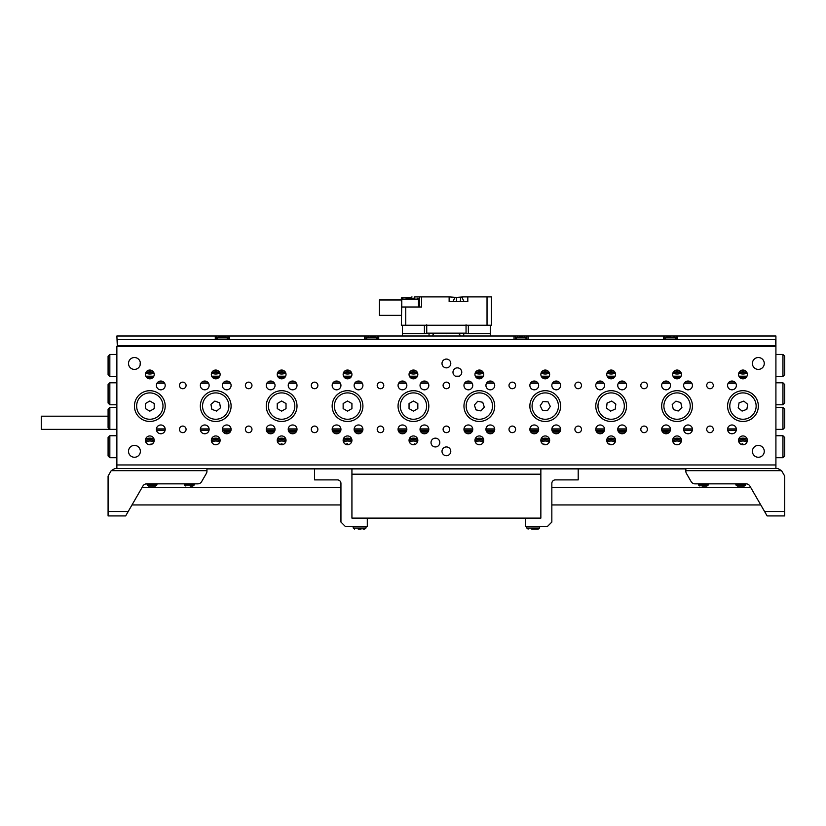 <?xml version="1.0" encoding="UTF-8"?>
<svg xmlns="http://www.w3.org/2000/svg" width="826" height="826" viewBox="0 0 826 826"><rect width="100%" height="100%" fill="white"/><g stroke="black" fill="none" stroke-linecap="round" stroke-linejoin="round"><path stroke-width="1.24" d="M206.944 468.91L685.848 468.91M116.869 407.394L109.837 407.394L108.082 409.159L108.082 427.61L109.837 429.365L116.869 429.365L41.3 429.365L41.3 416.19L108.082 416.19M128.515 363.461A5.927 5.927 0 0 1 134.442 357.534A5.927 5.927 0 0 1 140.379 363.461A5.927 5.927 0 0 1 134.442 369.398A5.927 5.927 0 0 1 128.515 363.461M128.515 451.337A5.927 5.927 0 0 1 134.442 445.4A5.927 5.927 0 0 1 140.379 451.337A5.927 5.927 0 0 1 134.442 457.263A5.927 5.927 0 0 1 128.515 451.337M752.403 451.337A5.927 5.927 0 0 1 758.34 445.4A5.927 5.927 0 0 1 764.267 451.337A5.927 5.927 0 0 1 758.34 457.263A5.927 5.927 0 0 1 752.403 451.337M752.403 363.461A5.927 5.927 0 0 1 758.34 357.534A5.927 5.927 0 0 1 764.267 363.461A5.927 5.927 0 0 1 758.34 369.398A5.927 5.927 0 0 1 752.403 363.461M713.303 429.365A3.294 3.294 0 0 0 710.009 426.071A3.294 3.294 0 0 0 706.715 429.365A3.294 3.294 0 0 0 710.009 432.659A3.294 3.294 0 0 0 713.303 429.365M713.303 385.432A3.294 3.294 0 0 0 710.009 382.139A3.294 3.294 0 0 0 706.715 385.432A3.294 3.294 0 0 0 710.009 388.726A3.294 3.294 0 0 0 713.303 385.432M647.398 429.365A3.294 3.294 0 0 0 644.104 426.071A3.294 3.294 0 0 0 640.811 429.365A3.294 3.294 0 0 0 644.104 432.659A3.294 3.294 0 0 0 647.398 429.365M647.398 385.432A3.294 3.294 0 0 0 644.104 382.139A3.294 3.294 0 0 0 640.811 385.432A3.294 3.294 0 0 0 644.104 388.726A3.294 3.294 0 0 0 647.398 385.432M581.494 429.365A3.294 3.294 0 0 0 578.2 426.071A3.294 3.294 0 0 0 574.906 429.365A3.294 3.294 0 0 0 578.2 432.659A3.294 3.294 0 0 0 581.494 429.365M581.494 385.432A3.294 3.294 0 0 0 578.2 382.139A3.294 3.294 0 0 0 574.906 385.432A3.294 3.294 0 0 0 578.2 388.726A3.294 3.294 0 0 0 581.494 385.432M515.589 429.365A3.294 3.294 0 0 0 512.296 426.071A3.294 3.294 0 0 0 509.002 429.365A3.294 3.294 0 0 0 512.296 432.659A3.294 3.294 0 0 0 515.589 429.365M515.589 385.432A3.294 3.294 0 0 0 512.296 382.139A3.294 3.294 0 0 0 509.002 385.432A3.294 3.294 0 0 0 512.296 388.726A3.294 3.294 0 0 0 515.589 385.432M186.067 429.365A3.294 3.294 0 0 0 182.773 426.071A3.294 3.294 0 0 0 179.479 429.365A3.294 3.294 0 0 0 182.773 432.659A3.294 3.294 0 0 0 186.067 429.365M186.067 385.432A3.294 3.294 0 0 0 182.773 382.139A3.294 3.294 0 0 0 179.479 385.432A3.294 3.294 0 0 0 182.773 388.726A3.294 3.294 0 0 0 186.067 385.432M251.971 429.365A3.294 3.294 0 0 0 248.678 426.071A3.294 3.294 0 0 0 245.384 429.365A3.294 3.294 0 0 0 248.678 432.659A3.294 3.294 0 0 0 251.971 429.365M251.971 385.432A3.294 3.294 0 0 0 248.678 382.139A3.294 3.294 0 0 0 245.384 385.432A3.294 3.294 0 0 0 248.678 388.726A3.294 3.294 0 0 0 251.971 385.432M317.876 429.365A3.294 3.294 0 0 0 314.582 426.071A3.294 3.294 0 0 0 311.288 429.365A3.294 3.294 0 0 0 314.582 432.659A3.294 3.294 0 0 0 317.876 429.365M317.876 385.432A3.294 3.294 0 0 0 314.582 382.139A3.294 3.294 0 0 0 311.288 385.432A3.294 3.294 0 0 0 314.582 388.726A3.294 3.294 0 0 0 317.876 385.432M383.78 429.365A3.294 3.294 0 0 0 380.487 426.071A3.294 3.294 0 0 0 377.193 429.365A3.294 3.294 0 0 0 380.487 432.659A3.294 3.294 0 0 0 383.78 429.365M383.78 385.432A3.294 3.294 0 0 0 380.487 382.139A3.294 3.294 0 0 0 377.193 385.432A3.294 3.294 0 0 0 380.487 388.726A3.294 3.294 0 0 0 383.78 385.432M449.685 429.365A3.294 3.294 0 0 0 446.391 426.071A3.294 3.294 0 0 0 443.097 429.365A3.294 3.294 0 0 0 446.391 432.659A3.294 3.294 0 0 0 449.685 429.365M449.685 385.432A3.294 3.294 0 0 0 446.391 382.139A3.294 3.294 0 0 0 443.097 385.432A3.294 3.294 0 0 0 446.391 388.726A3.294 3.294 0 0 0 449.685 385.432M450.79 451.337A4.398 4.398 0 0 0 446.391 446.938A4.398 4.398 0 0 0 442.003 451.337A4.398 4.398 0 0 0 446.391 455.725A4.398 4.398 0 0 0 450.79 451.337M450.79 363.461A4.398 4.398 0 0 0 446.391 359.073A4.398 4.398 0 0 0 442.003 363.461A4.398 4.398 0 0 0 446.391 367.859A4.398 4.398 0 0 0 450.79 363.461M439.804 442.55A4.398 4.398 0 0 0 435.405 438.152A4.398 4.398 0 0 0 431.017 442.55A4.398 4.398 0 0 0 435.405 446.938A4.398 4.398 0 0 0 439.804 442.55M461.765 372.247A4.398 4.398 0 0 0 457.377 367.859A4.398 4.398 0 0 0 452.978 372.247A4.398 4.398 0 0 0 457.377 376.646A4.398 4.398 0 0 0 461.765 372.247M747.354 374.446A4.398 4.398 0 0 0 742.956 370.048A4.398 4.398 0 0 0 738.568 374.446A4.398 4.398 0 0 0 742.956 378.835A4.398 4.398 0 0 0 747.354 374.446M747.354 440.351A4.398 4.398 0 0 0 742.956 435.952A4.398 4.398 0 0 0 738.568 440.351A4.398 4.398 0 0 0 742.956 444.739A4.398 4.398 0 0 0 747.354 440.351M681.45 374.446A4.398 4.398 0 0 0 677.052 370.048A4.398 4.398 0 0 0 672.663 374.446A4.398 4.398 0 0 0 677.052 378.835A4.398 4.398 0 0 0 681.45 374.446M681.45 440.351A4.398 4.398 0 0 0 677.052 435.952A4.398 4.398 0 0 0 672.663 440.351A4.398 4.398 0 0 0 677.052 444.739A4.398 4.398 0 0 0 681.45 440.351M615.546 374.446A4.398 4.398 0 0 0 611.147 370.048A4.398 4.398 0 0 0 606.759 374.446A4.398 4.398 0 0 0 611.147 378.835A4.398 4.398 0 0 0 615.546 374.446M615.546 440.351A4.398 4.398 0 0 0 611.147 435.952A4.398 4.398 0 0 0 606.759 440.351A4.398 4.398 0 0 0 611.147 444.739A4.398 4.398 0 0 0 615.546 440.351M549.641 374.446A4.398 4.398 0 0 0 545.253 370.048A4.398 4.398 0 0 0 540.854 374.446A4.398 4.398 0 0 0 545.253 378.835A4.398 4.398 0 0 0 549.641 374.446M549.641 440.351A4.398 4.398 0 0 0 545.253 435.952A4.398 4.398 0 0 0 540.854 440.351A4.398 4.398 0 0 0 545.253 444.739A4.398 4.398 0 0 0 549.641 440.351M154.214 440.351A4.398 4.398 0 0 0 149.826 435.952A4.398 4.398 0 0 0 145.428 440.351A4.398 4.398 0 0 0 149.826 444.739A4.398 4.398 0 0 0 154.214 440.351M154.214 374.446A4.398 4.398 0 0 0 149.826 370.048A4.398 4.398 0 0 0 145.428 374.446A4.398 4.398 0 0 0 149.826 378.835A4.398 4.398 0 0 0 154.214 374.446M220.119 440.351A4.398 4.398 0 0 0 215.731 435.952A4.398 4.398 0 0 0 211.332 440.351A4.398 4.398 0 0 0 215.731 444.739A4.398 4.398 0 0 0 220.119 440.351M220.119 374.446A4.398 4.398 0 0 0 215.731 370.048A4.398 4.398 0 0 0 211.332 374.446A4.398 4.398 0 0 0 215.731 378.835A4.398 4.398 0 0 0 220.119 374.446M286.023 440.351A4.398 4.398 0 0 0 281.635 435.952A4.398 4.398 0 0 0 277.237 440.351A4.398 4.398 0 0 0 281.635 444.739A4.398 4.398 0 0 0 286.023 440.351M286.023 374.446A4.398 4.398 0 0 0 281.635 370.048A4.398 4.398 0 0 0 277.237 374.446A4.398 4.398 0 0 0 281.635 378.835A4.398 4.398 0 0 0 286.023 374.446M351.928 440.351A4.398 4.398 0 0 0 347.54 435.952A4.398 4.398 0 0 0 343.141 440.351A4.398 4.398 0 0 0 347.54 444.739A4.398 4.398 0 0 0 351.928 440.351M351.928 374.446A4.398 4.398 0 0 0 347.54 370.048A4.398 4.398 0 0 0 343.141 374.446A4.398 4.398 0 0 0 347.54 378.835A4.398 4.398 0 0 0 351.928 374.446M417.832 440.351A4.398 4.398 0 0 0 413.444 435.952A4.398 4.398 0 0 0 409.046 440.351A4.398 4.398 0 0 0 413.444 444.739A4.398 4.398 0 0 0 417.832 440.351M417.832 374.446A4.398 4.398 0 0 0 413.444 370.048A4.398 4.398 0 0 0 409.046 374.446A4.398 4.398 0 0 0 413.444 378.835A4.398 4.398 0 0 0 417.832 374.446M483.737 374.446A4.398 4.398 0 0 0 479.348 370.048A4.398 4.398 0 0 0 474.95 374.446A4.398 4.398 0 0 0 479.348 378.835A4.398 4.398 0 0 0 483.737 374.446M483.737 440.351A4.398 4.398 0 0 0 479.348 435.952A4.398 4.398 0 0 0 474.95 440.351A4.398 4.398 0 0 0 479.348 444.739A4.398 4.398 0 0 0 483.737 440.351M692.436 385.432A4.398 4.398 0 0 0 688.037 381.034A4.398 4.398 0 0 0 683.649 385.432A4.398 4.398 0 0 0 688.037 389.82A4.398 4.398 0 0 0 692.436 385.432M692.436 429.365A4.398 4.398 0 0 0 688.037 424.977A4.398 4.398 0 0 0 683.649 429.365A4.398 4.398 0 0 0 688.037 433.764A4.398 4.398 0 0 0 692.436 429.365M736.369 429.365A4.398 4.398 0 0 0 731.981 424.977A4.398 4.398 0 0 0 727.582 429.365A4.398 4.398 0 0 0 731.981 433.764A4.398 4.398 0 0 0 736.369 429.365M736.369 385.432A4.398 4.398 0 0 0 731.981 381.034A4.398 4.398 0 0 0 727.582 385.432A4.398 4.398 0 0 0 731.981 389.82A4.398 4.398 0 0 0 736.369 385.432M626.531 385.432A4.398 4.398 0 0 0 622.133 381.034A4.398 4.398 0 0 0 617.745 385.432A4.398 4.398 0 0 0 622.133 389.82A4.398 4.398 0 0 0 626.531 385.432M626.531 429.365A4.398 4.398 0 0 0 622.133 424.977A4.398 4.398 0 0 0 617.745 429.365A4.398 4.398 0 0 0 622.133 433.764A4.398 4.398 0 0 0 626.531 429.365M670.464 429.365A4.398 4.398 0 0 0 666.076 424.977A4.398 4.398 0 0 0 661.678 429.365A4.398 4.398 0 0 0 666.076 433.764A4.398 4.398 0 0 0 670.464 429.365M670.464 385.432A4.398 4.398 0 0 0 666.076 381.034A4.398 4.398 0 0 0 661.678 385.432A4.398 4.398 0 0 0 666.076 389.82A4.398 4.398 0 0 0 670.464 385.432M560.627 385.432A4.398 4.398 0 0 0 556.228 381.034A4.398 4.398 0 0 0 551.84 385.432A4.398 4.398 0 0 0 556.228 389.82A4.398 4.398 0 0 0 560.627 385.432M560.627 429.365A4.398 4.398 0 0 0 556.228 424.977A4.398 4.398 0 0 0 551.84 429.365A4.398 4.398 0 0 0 556.228 433.764A4.398 4.398 0 0 0 560.627 429.365M604.56 429.365A4.398 4.398 0 0 0 600.172 424.977A4.398 4.398 0 0 0 595.773 429.365A4.398 4.398 0 0 0 600.172 433.764A4.398 4.398 0 0 0 604.56 429.365M604.56 385.432A4.398 4.398 0 0 0 600.172 381.034A4.398 4.398 0 0 0 595.773 385.432A4.398 4.398 0 0 0 600.172 389.82A4.398 4.398 0 0 0 604.56 385.432M494.722 385.432A4.398 4.398 0 0 0 490.324 381.034A4.398 4.398 0 0 0 485.936 385.432A4.398 4.398 0 0 0 490.324 389.82A4.398 4.398 0 0 0 494.722 385.432M494.722 429.365A4.398 4.398 0 0 0 490.324 424.977A4.398 4.398 0 0 0 485.936 429.365A4.398 4.398 0 0 0 490.324 433.764A4.398 4.398 0 0 0 494.722 429.365M538.655 429.365A4.398 4.398 0 0 0 534.267 424.977A4.398 4.398 0 0 0 529.869 429.365A4.398 4.398 0 0 0 534.267 433.764A4.398 4.398 0 0 0 538.655 429.365M538.655 385.432A4.398 4.398 0 0 0 534.267 381.034A4.398 4.398 0 0 0 529.869 385.432A4.398 4.398 0 0 0 534.267 389.82A4.398 4.398 0 0 0 538.655 385.432M165.2 385.432A4.398 4.398 0 0 0 160.802 381.034A4.398 4.398 0 0 0 156.413 385.432A4.398 4.398 0 0 0 160.802 389.82A4.398 4.398 0 0 0 165.2 385.432M165.2 429.365A4.398 4.398 0 0 0 160.802 424.977A4.398 4.398 0 0 0 156.413 429.365A4.398 4.398 0 0 0 160.802 433.764A4.398 4.398 0 0 0 165.2 429.365M209.133 429.365A4.398 4.398 0 0 0 204.745 424.977A4.398 4.398 0 0 0 200.346 429.365A4.398 4.398 0 0 0 204.745 433.764A4.398 4.398 0 0 0 209.133 429.365M209.133 385.432A4.398 4.398 0 0 0 204.745 381.034A4.398 4.398 0 0 0 200.346 385.432A4.398 4.398 0 0 0 204.745 389.82A4.398 4.398 0 0 0 209.133 385.432M231.104 385.432A4.398 4.398 0 0 0 226.706 381.034A4.398 4.398 0 0 0 222.318 385.432A4.398 4.398 0 0 0 226.706 389.82A4.398 4.398 0 0 0 231.104 385.432M231.104 429.365A4.398 4.398 0 0 0 226.706 424.977A4.398 4.398 0 0 0 222.318 429.365A4.398 4.398 0 0 0 226.706 433.764A4.398 4.398 0 0 0 231.104 429.365M275.037 429.365A4.398 4.398 0 0 0 270.649 424.977A4.398 4.398 0 0 0 266.251 429.365A4.398 4.398 0 0 0 270.649 433.764A4.398 4.398 0 0 0 275.037 429.365M275.037 385.432A4.398 4.398 0 0 0 270.649 381.034A4.398 4.398 0 0 0 266.251 385.432A4.398 4.398 0 0 0 270.649 389.82A4.398 4.398 0 0 0 275.037 385.432M297.009 385.432A4.398 4.398 0 0 0 292.61 381.034A4.398 4.398 0 0 0 288.222 385.432A4.398 4.398 0 0 0 292.61 389.82A4.398 4.398 0 0 0 297.009 385.432M297.009 429.365A4.398 4.398 0 0 0 292.61 424.977A4.398 4.398 0 0 0 288.222 429.365A4.398 4.398 0 0 0 292.61 433.764A4.398 4.398 0 0 0 297.009 429.365M340.942 429.365A4.398 4.398 0 0 0 336.554 424.977A4.398 4.398 0 0 0 332.155 429.365A4.398 4.398 0 0 0 336.554 433.764A4.398 4.398 0 0 0 340.942 429.365M340.942 385.432A4.398 4.398 0 0 0 336.554 381.034A4.398 4.398 0 0 0 332.155 385.432A4.398 4.398 0 0 0 336.554 389.82A4.398 4.398 0 0 0 340.942 385.432M362.913 385.432A4.398 4.398 0 0 0 358.515 381.034A4.398 4.398 0 0 0 354.127 385.432A4.398 4.398 0 0 0 358.515 389.82A4.398 4.398 0 0 0 362.913 385.432M362.913 429.365A4.398 4.398 0 0 0 358.515 424.977A4.398 4.398 0 0 0 354.127 429.365A4.398 4.398 0 0 0 358.515 433.764A4.398 4.398 0 0 0 362.913 429.365M406.846 429.365A4.398 4.398 0 0 0 402.458 424.977A4.398 4.398 0 0 0 398.06 429.365A4.398 4.398 0 0 0 402.458 433.764A4.398 4.398 0 0 0 406.846 429.365M406.846 385.432A4.398 4.398 0 0 0 402.458 381.034A4.398 4.398 0 0 0 398.06 385.432A4.398 4.398 0 0 0 402.458 389.82A4.398 4.398 0 0 0 406.846 385.432M428.818 385.432A4.398 4.398 0 0 0 424.419 381.034A4.398 4.398 0 0 0 420.031 385.432A4.398 4.398 0 0 0 424.419 389.82A4.398 4.398 0 0 0 428.818 385.432M428.818 429.365A4.398 4.398 0 0 0 424.419 424.977A4.398 4.398 0 0 0 420.031 429.365A4.398 4.398 0 0 0 424.419 433.764A4.398 4.398 0 0 0 428.818 429.365M472.751 429.365A4.398 4.398 0 0 0 468.363 424.977A4.398 4.398 0 0 0 463.964 429.365A4.398 4.398 0 0 0 468.363 433.764A4.398 4.398 0 0 0 472.751 429.365M472.751 385.432A4.398 4.398 0 0 0 468.363 381.034A4.398 4.398 0 0 0 463.964 385.432A4.398 4.398 0 0 0 468.363 389.82A4.398 4.398 0 0 0 472.751 385.432M165.2 406.082A15.374 15.374 0 0 0 149.826 390.698A15.374 15.374 0 0 0 134.442 406.082A15.374 15.374 0 0 0 149.826 421.456A15.374 15.374 0 0 0 165.2 406.082M231.104 406.082A15.374 15.374 0 0 0 215.731 390.698A15.374 15.374 0 0 0 200.346 406.082A15.374 15.374 0 0 0 215.731 421.456A15.374 15.374 0 0 0 231.104 406.082M297.009 406.082A15.374 15.374 0 0 0 281.635 390.698A15.374 15.374 0 0 0 266.251 406.082A15.374 15.374 0 0 0 281.635 421.456A15.374 15.374 0 0 0 297.009 406.082M362.913 406.082A15.374 15.374 0 0 0 347.54 390.698A15.374 15.374 0 0 0 332.155 406.082A15.374 15.374 0 0 0 347.54 421.456A15.374 15.374 0 0 0 362.913 406.082M428.818 406.082A15.374 15.374 0 0 0 413.444 390.698A15.374 15.374 0 0 0 398.06 406.082A15.374 15.374 0 0 0 413.444 421.456A15.374 15.374 0 0 0 428.818 406.082M494.722 406.082A15.374 15.374 0 0 0 479.348 390.698A15.374 15.374 0 0 0 463.964 406.082A15.374 15.374 0 0 0 479.348 421.456A15.374 15.374 0 0 0 494.722 406.082M560.627 406.082A15.374 15.374 0 0 0 545.253 390.698A15.374 15.374 0 0 0 529.869 406.082A15.374 15.374 0 0 0 545.253 421.456A15.374 15.374 0 0 0 560.627 406.082M626.531 406.082A15.374 15.374 0 0 0 611.147 390.698A15.374 15.374 0 0 0 595.773 406.082A15.374 15.374 0 0 0 611.147 421.456A15.374 15.374 0 0 0 626.531 406.082M692.436 406.082A15.374 15.374 0 0 0 677.052 390.698A15.374 15.374 0 0 0 661.678 406.082A15.374 15.374 0 0 0 677.052 421.456A15.374 15.374 0 0 0 692.436 406.082M758.34 406.082A15.374 15.374 0 0 0 742.956 390.698A15.374 15.374 0 0 0 727.582 406.082A15.374 15.374 0 0 0 742.956 421.456A15.374 15.374 0 0 0 758.34 406.082M685.848 470.665L685.848 471.254A4.398 4.398 0 0 0 686.437 473.453L691.166 481.651A4.398 4.398 0 0 0 694.976 483.85L746.074 483.85A4.398 4.398 0 0 1 749.874 486.039L764.587 511.531L784.7 511.531L784.7 476.075L781.572 470.665L685.848 470.665L685.848 468.466L206.944 468.466L206.944 470.665L111.211 470.665L108.082 476.075L108.082 511.531L128.195 511.531L142.908 486.039A4.398 4.398 0 0 1 146.708 483.85L197.817 483.85A4.398 4.398 0 0 0 201.616 481.651L206.355 473.453A4.398 4.398 0 0 0 206.944 471.254L206.944 470.665M116.869 468.466L116.869 346.331L775.913 346.331L775.913 468.466M116.869 464.955L775.913 464.955M745.228 393.093A13.185 13.185 0 0 1 755.945 408.343A13.185 13.185 0 0 1 740.695 419.061A13.185 13.185 0 0 1 729.977 403.811A13.185 13.185 0 0 1 745.228 393.093M738.196 407.827L742.089 411.08L746.849 409.335L747.726 404.337L743.834 401.085L739.074 402.83L738.196 407.827M686.674 397.069A13.185 13.185 0 0 1 686.065 415.705A13.185 13.185 0 0 1 667.439 415.086A13.185 13.185 0 0 1 668.048 396.459A13.185 13.185 0 0 1 686.674 397.069M672.199 404.606L673.355 409.551L678.208 411.018L681.915 407.548L680.758 402.613L675.905 401.137L672.199 404.606M609.629 419.174A13.185 13.185 0 0 1 598.055 404.554A13.185 13.185 0 0 1 612.675 392.99A13.185 13.185 0 0 1 624.25 407.6A13.185 13.185 0 0 1 609.629 419.174M615.814 404.069L611.736 401.044L607.079 403.057L606.49 408.096L610.569 411.121L615.225 409.107L615.814 404.069M539.44 394.25A13.185 13.185 0 0 1 557.085 400.269A13.185 13.185 0 0 1 551.056 417.915A13.185 13.185 0 0 1 533.41 411.885A13.185 13.185 0 0 1 539.44 394.25M542.424 410.295L547.483 410.636L550.312 406.423L548.072 401.87L543.012 401.529L540.183 405.742L542.424 410.295M475.26 393.548A13.185 13.185 0 0 1 491.873 401.994A13.185 13.185 0 0 1 483.427 418.617A13.185 13.185 0 0 1 466.814 410.161A13.185 13.185 0 0 1 475.26 393.548M475.952 409.851L480.918 410.904L484.304 407.125L482.735 402.303L477.769 401.26L474.382 405.029L475.952 409.851M413.444 392.897A13.185 13.185 0 0 1 426.619 406.082A13.185 13.185 0 0 1 413.444 419.257A13.185 13.185 0 0 1 400.259 406.082A13.185 13.185 0 0 1 413.444 392.897M409.046 408.612L413.444 411.152L417.832 408.612L417.832 403.542L413.444 401.002L409.046 403.542L409.046 408.612M347.54 392.897A13.185 13.185 0 0 1 360.714 406.082A13.185 13.185 0 0 1 347.54 419.257A13.185 13.185 0 0 1 334.354 406.082A13.185 13.185 0 0 1 347.54 392.897M343.141 408.612L347.54 411.152L351.928 408.612L351.928 403.542L347.54 401.002L343.141 403.542L343.141 408.612M281.635 392.897A13.185 13.185 0 0 1 294.81 406.082A13.185 13.185 0 0 1 281.635 419.257A13.185 13.185 0 0 1 268.45 406.082A13.185 13.185 0 0 1 281.635 392.897M277.237 408.612L281.635 411.152L286.023 408.612L286.023 403.542L281.635 401.002L277.237 403.542L277.237 408.612M213.387 393.114A13.185 13.185 0 0 1 228.699 403.738A13.185 13.185 0 0 1 218.064 419.05A13.185 13.185 0 0 1 202.752 408.426A13.185 13.185 0 0 1 213.387 393.114M211.859 409.355L216.629 411.069L220.501 407.796L219.602 402.799L214.822 401.085L210.95 404.368L211.859 409.355M149.826 392.897A13.185 13.185 0 0 1 163.001 406.082A13.185 13.185 0 0 1 149.826 419.257A13.185 13.185 0 0 1 136.641 406.082A13.185 13.185 0 0 1 149.826 392.897M145.428 408.612L149.826 411.152L154.214 408.612L154.214 403.542L149.826 401.002L145.428 403.542L145.428 408.612M211.559 373.063A9.664 9.664 0 0 0 219.892 373.063M140.317 362.604A9.664 9.664 0 0 0 140.183 364.978M145.655 373.063A9.664 9.664 0 0 0 153.987 373.063M277.464 373.063A9.664 9.664 0 0 0 285.796 373.063M343.368 373.063A9.664 9.664 0 0 0 351.7 373.063M409.273 373.063A9.664 9.664 0 0 0 417.605 373.063M475.177 373.063A9.664 9.664 0 0 0 483.509 373.063M541.082 373.063A9.664 9.664 0 0 0 549.414 373.063M606.986 373.063A9.664 9.664 0 0 0 615.318 373.063M672.891 373.063A9.664 9.664 0 0 0 681.223 373.063M738.795 373.063A9.664 9.664 0 0 0 747.127 373.063M752.61 364.978A9.664 9.664 0 0 0 752.465 362.604M109.837 376.419L108.082 374.663L108.082 356.212L109.837 354.457L109.837 376.419L116.869 376.419M109.837 354.457L116.869 354.457M782.945 354.457L784.7 356.212L784.7 374.663L782.945 376.419L782.945 354.457L775.913 354.457M782.945 376.419L775.913 376.419M746.095 377.523L739.828 377.523M680.19 377.523L673.923 377.523M614.286 377.523L608.019 377.523M548.381 377.523L542.114 377.523M482.477 377.523L476.21 377.523M416.572 377.523L410.305 377.523M350.668 377.523L344.401 377.523M284.764 377.523L278.496 377.523M218.869 377.523L212.592 377.523M152.965 377.523L146.687 377.523M145.799 376.202L153.853 376.202M211.704 376.202L219.757 376.202M277.608 376.202L285.662 376.202M343.513 376.202L351.566 376.202M409.417 376.202L417.471 376.202M455.456 376.202L459.287 376.202M475.322 376.202L483.375 376.202M541.226 376.202L549.28 376.202M607.12 376.202L615.174 376.202M673.025 376.202L681.078 376.202M738.929 376.202L746.983 376.202M681.274 439.122A9.664 9.664 0 0 0 672.839 439.122M747.179 439.122A9.664 9.664 0 0 0 738.743 439.122M615.37 439.122A9.664 9.664 0 0 0 606.934 439.122M549.466 439.122A9.664 9.664 0 0 0 541.03 439.122M483.561 439.122A9.664 9.664 0 0 0 475.126 439.122M417.657 439.122A9.664 9.664 0 0 0 409.221 439.122M351.752 439.122A9.664 9.664 0 0 0 343.317 439.122M285.848 439.122A9.664 9.664 0 0 0 277.412 439.122M219.943 439.122A9.664 9.664 0 0 0 211.508 439.122M154.039 439.122A9.664 9.664 0 0 0 145.603 439.122M782.945 435.736L784.7 437.491L784.7 455.952L782.945 457.707L782.945 435.736L775.913 435.736M782.945 457.707L775.913 457.707M109.837 457.707L108.082 455.952L108.082 437.491L109.837 435.736L109.837 457.707L116.869 457.707M109.837 435.736L116.869 435.736M116.869 458.802L116.869 434.641M782.945 404.761L782.945 382.789L784.7 384.555L784.7 403.005L782.945 404.761L775.913 404.761M782.945 429.365L782.945 407.394L784.7 409.159L784.7 427.61L782.945 429.365L775.913 429.365M782.945 407.394L775.913 407.394M782.945 382.789L775.913 382.789M109.837 382.789L109.837 404.761L108.082 403.005L108.082 384.555L109.837 382.789L116.869 382.789L116.869 429.365M109.837 404.761L116.869 404.761M158.169 381.911L163.445 381.911M202.102 381.911L207.378 381.911M224.073 381.911L229.349 381.911M268.006 381.911L273.282 381.911M289.978 381.911L295.254 381.911M333.91 381.911L339.187 381.911M355.882 381.911L361.158 381.911M399.815 381.911L405.091 381.911M421.787 381.911L427.063 381.911M465.719 381.911L470.996 381.911M487.691 381.911L492.967 381.911M531.624 381.911L536.9 381.911M553.596 381.911L558.872 381.911M597.528 381.911L602.804 381.911M619.5 381.911L624.776 381.911M663.433 381.911L668.709 381.911M685.404 381.911L690.681 381.911M729.337 381.911L734.613 381.911M736.286 430.243L727.675 430.243M692.343 430.243L683.732 430.243M670.382 430.243L661.771 430.243M626.438 430.243L617.827 430.243M604.477 430.243L595.866 430.243M560.534 430.243L551.923 430.243M538.573 430.243L529.962 430.243M494.629 430.243L486.018 430.243M472.668 430.243L464.057 430.243M428.725 430.243L420.114 430.243M406.764 430.243L398.153 430.243M362.82 430.243L354.209 430.243M340.859 430.243L332.248 430.243M296.916 430.243L288.305 430.243M274.955 430.243L266.344 430.243M231.012 430.243L222.411 430.243M209.05 430.243L200.439 430.243M165.107 430.243L156.506 430.243M735.78 383.233L728.171 383.233M691.847 383.233L684.238 383.233M669.876 383.233L662.266 383.233M625.943 383.233L618.333 383.233M603.971 383.233L596.362 383.233M560.038 383.233L552.429 383.233M538.067 383.233L530.457 383.233M494.134 383.233L486.524 383.233M472.162 383.233L464.553 383.233M428.229 383.233L420.62 383.233M406.258 383.233L398.648 383.233M362.325 383.233L354.715 383.233M340.353 383.233L332.744 383.233M296.42 383.233L288.811 383.233M274.449 383.233L266.839 383.233M230.516 383.233L222.906 383.233M208.544 383.233L200.935 383.233M164.611 383.233L157.002 383.233M156.434 428.931L165.179 428.931M200.367 428.931L209.112 428.931M222.339 428.931L231.084 428.931M266.271 428.931L275.017 428.931M288.243 428.931L296.988 428.931M332.176 428.931L340.921 428.931M354.147 428.931L362.893 428.931M398.08 428.931L406.826 428.931M420.052 428.931L428.797 428.931M463.985 428.931L472.73 428.931M485.956 428.931L494.702 428.931M529.889 428.931L538.635 428.931M551.861 428.931L560.606 428.931M595.794 428.931L604.539 428.931M617.765 428.931L626.511 428.931M661.698 428.931L670.444 428.931M683.67 428.931L692.415 428.931M727.603 428.931L736.348 428.931M109.837 407.394L109.837 429.365M668.265 431.781L668.265 433.103L666.076 433.103L666.076 431.781L668.265 431.781M226.706 431.781L226.706 433.103L224.517 433.103L224.517 431.781L230.382 431.781M266.974 431.781L274.315 431.781M288.945 431.781L296.286 431.781M332.878 431.781L340.219 431.781M354.85 431.781L362.191 431.781M398.782 431.781L406.124 431.781M420.754 431.781L428.095 431.781M464.687 431.781L472.028 431.781M486.659 431.781L494 431.781M530.591 431.781L537.933 431.781M552.563 431.781L559.904 431.781M596.496 431.781L603.837 431.781M618.467 431.781L625.809 431.781M662.4 431.781L666.076 431.781M226.706 433.103L229.029 433.103M268.336 433.103L272.962 433.103M290.298 433.103L294.934 433.103M334.241 433.103L338.866 433.103M356.202 433.103L360.838 433.103M400.145 433.103L404.771 433.103M422.107 433.103L426.743 433.103M466.05 433.103L470.675 433.103M488.011 433.103L492.647 433.103M531.954 433.103L536.58 433.103M553.916 433.103L558.552 433.103M597.848 433.103L602.484 433.103M619.82 433.103L624.446 433.103M663.753 433.103L666.076 433.103M153.388 371.886A8.353 8.353 0 0 1 146.254 371.886M219.293 371.886A8.353 8.353 0 0 1 212.158 371.886M285.197 371.886A8.353 8.353 0 0 1 278.063 371.886M351.102 371.886A8.353 8.353 0 0 1 343.967 371.886M417.006 371.886A8.353 8.353 0 0 1 409.872 371.886M482.911 371.886A8.353 8.353 0 0 1 475.776 371.886M548.815 371.886A8.353 8.353 0 0 1 541.68 371.886M614.72 371.886A8.353 8.353 0 0 1 607.585 371.886M680.624 371.886A8.353 8.353 0 0 1 673.489 371.886M746.528 371.886A8.353 8.353 0 0 1 739.394 371.886M145.448 440.712A8.353 8.353 0 0 1 154.204 440.712M151.695 444.326L151.024 443.892L150.518 444.687M211.353 440.712A8.353 8.353 0 0 1 220.108 440.712M214.512 444.574L213.789 444.295M277.257 440.712A8.353 8.353 0 0 1 286.013 440.712M282.193 444.708L282.017 443.738L279.9 444.388M343.151 440.712A8.353 8.353 0 0 1 351.917 440.712M347.901 444.729L347.653 443.717L345.526 444.254M409.056 440.712A8.353 8.353 0 0 1 417.822 440.712M415.302 444.326L414.404 443.83L413.909 444.718M738.578 440.712A8.353 8.353 0 0 1 747.344 440.712M743.07 444.739L742.719 443.727L741.036 444.295M474.96 440.712A8.353 8.353 0 0 1 483.726 440.712M540.865 440.712A8.353 8.353 0 0 1 549.631 440.712M544.406 444.667L543.911 443.944L543.363 444.316M606.769 440.712A8.353 8.353 0 0 1 615.535 440.712M610.29 444.656L609.794 443.944L609.258 444.316M672.674 440.712A8.353 8.353 0 0 1 681.44 440.712M128.195 511.531L125.655 515.92L108.082 515.92L108.082 511.531M111.211 470.665L115.01 468.466L206.944 468.466M784.7 511.531L784.7 515.92L767.127 515.92L764.587 511.531M685.848 468.466L777.772 468.466L781.572 470.665M314.582 468.91L314.582 479.896L337.431 479.896A3.51 3.51 0 0 1 340.942 483.406L340.942 522.073L345.34 526.461L367.302 526.461L367.302 518.119M540.854 468.91L540.854 474.186L351.928 474.186L351.928 468.91M525.481 518.119L525.481 526.461L547.442 526.461L551.84 522.073L551.84 483.406A3.51 3.51 0 0 1 555.351 479.896L578.2 479.896L578.2 468.91M148.907 486.039L155.133 486.039M150.662 486.039L152.769 486.039M190.114 486.039L192.479 486.039M702.007 486.039L706.529 486.039M703.298 486.039L704.774 486.039M702.059 486.039L702.699 486.039M737.649 486.039L743.875 486.039M740.643 486.039L738.485 486.039M358.205 529.105L361.034 529.105M359.506 529.105L358.257 529.105M353.022 526.461L353.27 528.041L365.959 528.041L364.669 529.105L363.11 529.105M354.56 529.105L353.27 528.041L354.591 529.105M531.748 529.105L538.222 529.105L536.663 529.105L538.222 529.105L539.512 528.041L538.222 529.105M531.81 529.105L536.663 529.105M540.854 474.186L540.854 518.119L351.928 518.119L351.928 474.186M401.353 315.356L379.392 315.356L379.392 299.972L401.353 299.972L401.353 301.511L401.353 297.856L409.758 297.505L409.304 298.217M426.732 324.794L426.732 333.146L466.05 333.146L466.05 324.794M446.391 333.59C421.601 333.59 421.601 333.59 446.391 333.59C471.181 333.59 471.181 333.59 446.391 333.59M464.078 301.511L449.137 301.511L449.137 296.895L456.313 297.432L463.396 296.895L461.817 297.257L464.078 301.511L467.815 301.511L467.815 296.895L463.396 296.895L491.429 296.895L491.429 325.238L490.324 325.238L490.324 333.59L468.363 333.59L468.363 325.238L487.03 325.238L487.03 296.895M402.458 336.006L402.458 325.238L401.353 325.238L401.797 301.511M449.137 296.895L421.57 296.895L421.57 307.004L405.752 307.004L405.752 325.238L469.457 325.238M415.53 296.895L421.57 296.895M461.817 297.257L460.629 297.432L460.34 301.511M456.602 301.511L456.313 297.432L455.126 297.257L452.875 301.511M405.752 307.004L401.353 307.004M419.371 296.895L419.371 307.004M414.755 298.217L414.755 296.895M411.369 298.217L411.255 297.236L411.998 296.895M409.758 297.505L411.255 297.236L410.636 298.217M466.05 333.146L465.616 333.59L468.363 333.59M487.03 325.238L490.324 325.238M429.035 333.59L429.035 336.006M433.867 333.59L432.07 336.006M460.712 336.006L458.915 333.59M490.324 336.006L490.324 333.59M468.363 325.238L466.05 325.238M402.458 325.238L405.752 325.238M423.325 325.238L424.419 325.238L424.419 333.59L427.176 333.59L426.732 333.146M426.732 325.238L424.419 325.238M463.747 336.006L463.747 333.59M402.458 333.59L424.419 333.59M526.792 339.073L526.792 336.006L515.372 336.006L515.372 339.073M377.41 339.073L377.41 336.006L365.99 336.006L365.99 339.073M676.174 339.073L676.174 336.006L664.754 336.006L664.754 339.073M228.028 339.073L228.028 336.006L216.608 336.006L216.608 339.073M228.028 336.006L365.99 336.006M377.41 336.006L515.372 336.006M526.792 336.006L664.754 336.006M676.174 336.006L775.913 336.006L775.913 346.331L775.469 339.517L117.313 339.517L117.313 345.887L775.469 345.887M117.313 345.887L116.869 336.006L216.608 336.006M117.313 339.517L775.469 339.517M670.609 336.884L667.274 336.884M669.494 336.884L667.831 336.884M522.476 336.884L519.688 336.884M522.424 336.884L519.74 336.884M374.725 336.884L370.224 336.884M371.122 336.884L370.306 336.884M372.743 336.884L371.731 336.884M225.23 336.884L219.406 336.884M220.903 336.884L219.654 336.884M221.884 336.884L223.732 336.884M414.229 298.217L406.062 298.217M152.17 370.729A6.814 6.814 0 0 1 147.472 370.729M153.244 371.69A8.105 8.105 0 0 1 146.398 371.69M219.148 371.69A8.105 8.105 0 0 1 212.303 371.69M218.074 370.729A6.814 6.814 0 0 1 213.376 370.729M283.979 370.729A6.814 6.814 0 0 1 279.281 370.729M285.053 371.69A8.105 8.105 0 0 1 278.207 371.69M350.957 371.69A8.105 8.105 0 0 1 344.112 371.69M349.883 370.729A6.814 6.814 0 0 1 345.185 370.729M415.788 370.729A6.814 6.814 0 0 1 411.09 370.729M416.862 371.69A8.105 8.105 0 0 1 410.016 371.69M482.766 371.69A8.105 8.105 0 0 1 475.921 371.69M481.692 370.729A6.814 6.814 0 0 1 476.994 370.729M547.597 370.729A6.814 6.814 0 0 1 542.899 370.729M548.67 371.69A8.105 8.105 0 0 1 541.825 371.69M613.501 370.729A6.814 6.814 0 0 1 608.803 370.729M614.575 371.69A8.105 8.105 0 0 1 607.73 371.69M680.479 371.69A8.105 8.105 0 0 1 673.634 371.69M679.406 370.729A6.814 6.814 0 0 1 674.708 370.729M745.31 370.729A6.814 6.814 0 0 1 740.612 370.729M746.384 371.69A8.105 8.105 0 0 1 739.538 371.69M145.469 440.97A8.105 8.105 0 0 1 154.173 440.97M145.872 442.271A6.814 6.814 0 0 1 153.77 442.271M211.776 442.271A6.814 6.814 0 0 1 219.675 442.271M211.373 440.97A8.105 8.105 0 0 1 220.077 440.97M277.278 440.97A8.105 8.105 0 0 1 285.982 440.97M277.681 442.271A6.814 6.814 0 0 1 285.579 442.271M343.182 440.97A8.105 8.105 0 0 1 351.886 440.97M343.585 442.271A6.814 6.814 0 0 1 351.484 442.271M409.49 442.271A6.814 6.814 0 0 1 417.388 442.271M409.087 440.97A8.105 8.105 0 0 1 417.791 440.97M738.609 440.97A8.105 8.105 0 0 1 747.313 440.97M739.012 442.271A6.814 6.814 0 0 1 746.91 442.271M475.394 442.271A6.814 6.814 0 0 1 483.293 442.271M474.991 440.97A8.105 8.105 0 0 1 483.695 440.97M540.896 440.97A8.105 8.105 0 0 1 549.6 440.97M541.298 442.271A6.814 6.814 0 0 1 549.197 442.271M606.8 440.97A8.105 8.105 0 0 1 615.504 440.97M607.203 442.271A6.814 6.814 0 0 1 615.102 442.271M672.705 440.97A8.105 8.105 0 0 1 681.409 440.97M673.107 442.271A6.814 6.814 0 0 1 681.006 442.271M146.966 483.85L147.224 485.048L156.816 485.048L155.536 486.039M184.312 483.85L184.57 485.048L194.162 485.048L192.881 486.039M698.362 483.85L698.62 485.048L708.212 485.048L706.932 486.039M735.708 483.85L735.976 485.048L745.558 485.048L744.278 486.039M526.823 528.041L528.113 529.105L526.823 528.041L526.575 526.461L526.823 528.041L539.512 528.041L539.76 526.461M402.231 297.505L402.231 298.331M528.113 336.006L528.113 339.073M663.433 339.073L663.433 336.006M677.496 336.006L677.496 339.073M215.287 339.073L215.287 336.006M364.669 339.073L364.669 336.006M229.349 336.006L229.349 339.073M378.731 336.006L378.731 339.073M514.051 339.073L514.051 336.006M675.523 339.073L675.255 337.875L665.673 337.875L666.954 336.884M526.131 339.073L525.873 337.875L516.291 337.875L517.572 336.884M376.749 339.073L376.491 337.875L366.909 337.875L368.19 336.884M227.367 339.073L227.109 337.875L217.527 337.875L218.797 336.884M417.615 298.217L418.493 299.095L401.797 299.095L401.797 307.004M760.787 504.934L551.84 504.934M340.942 504.934L131.995 504.934M750.638 487.361L551.84 487.361M340.942 487.361L142.144 487.361M157.074 483.85L156.816 485.048M147.224 485.048L148.504 486.039M194.42 483.85L194.162 485.048M184.57 485.048L185.85 486.039M708.471 483.85L708.212 485.048M698.62 485.048L699.901 486.039M745.816 483.85L745.558 485.048M735.976 485.048L737.246 486.039M366.207 526.461L365.959 528.041L364.669 529.105M665.415 339.073L665.673 337.875M675.255 337.875L673.985 336.884M516.033 339.073L516.291 337.875M525.873 337.875L524.603 336.884M366.651 339.073L366.909 337.875M376.491 337.875L375.21 336.884M217.269 339.073L217.527 337.875M227.109 337.875L225.828 336.884M418.493 299.095L418.493 307.004M401.797 299.095L402.675 298.217"/></g></svg>
